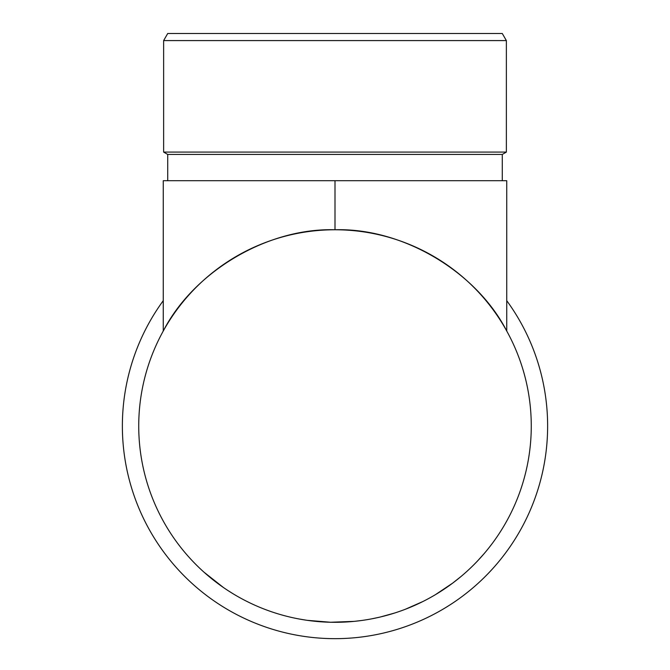 <?xml version="1.0" encoding="UTF-8"?>
<svg xmlns="http://www.w3.org/2000/svg" width="670" height="670" viewBox="0 0 670 670"><rect width="100%" height="100%" fill="white"/><g stroke="black" fill="none" stroke-linecap="round" stroke-linejoin="round"><path stroke-width="1" d="M163.631 40.585L167.718 33.5L502.282 33.5L506.369 40.585L163.631 40.585L163.631 152.082L506.369 152.082L502.282 154.443L167.718 154.443L163.631 152.082M506.369 40.585L506.369 152.082M167.718 154.443L167.718 180.699M502.282 154.443L502.282 180.699M531.268 426.036A196.268 196.268 0 0 1 335 622.304A196.268 196.268 0 0 1 138.732 426.036A196.268 196.268 0 0 1 335 229.768A196.268 196.268 0 0 1 531.268 426.036M506.738 300.671A212.625 212.625 0 0 1 335 638.661A212.625 212.625 0 0 1 163.262 300.671M478.481 559.961L476.906 561.628M475.75 562.825L473.908 564.693M456.094 580.496L454.453 581.769M442.552 590.22L438.456 592.824M437.845 593.21L436.111 594.256M452.761 583.059L435.291 594.751M397.896 611.961L394.957 612.924M394.63 613.033L380.058 617.07M379.337 617.238L371.557 618.871M426.597 599.625L422.996 601.476M362.378 620.386L354.882 621.299M354.145 621.375L330.545 622.254L307.061 620.311M306.324 620.202L298.828 618.946M232.725 593.553L227.482 590.245M223.495 587.556L203.923 572.121M250.027 602.958L245.538 600.73M240.438 598.025L238.143 596.744M231.644 592.891L228.37 590.814M422.896 601.526L405.367 609.256M393.491 613.393L390.635 614.256M389.236 614.666L382.972 616.358M449.034 585.781L440.567 591.501M461.01 576.518L452.794 583.026M483.983 553.805L477.274 561.242M335 229.768C267.849 227.7 193.965 271.258 163.262 331.022L163.262 180.699L335 180.699L335 229.768C402.151 227.7 476.035 271.258 506.738 331.022L506.738 180.699L335 180.699"/></g></svg>
